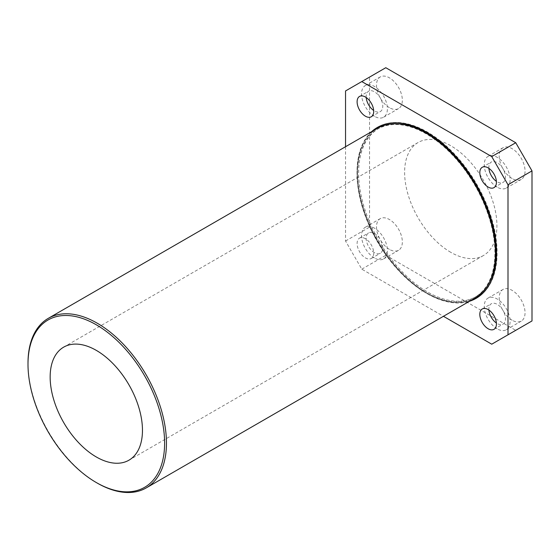 <?xml version="1.0" encoding="UTF-8"?>
<svg xmlns="http://www.w3.org/2000/svg" width="560" height="560" viewBox="0 0 560 560"><rect width="100%" height="100%" fill="white"/><g stroke="black" fill="none" stroke-linecap="round" stroke-linejoin="round"><path stroke-width="0.42" stroke-dasharray="2.8 2.1" d="M398.405 123.935A97.125 56.077 -120 0 0 378.763 128.45A97.125 56.077 -120 0 0 363.874 206.276A97.125 56.077 -120 0 0 427.322 291.858A97.125 56.077 -120 0 0 475.888 296.674A97.125 56.077 -120 0 0 489.615 281.918M426.216 292.502A97.125 56.077 -120 0 0 474.775 297.311A97.125 56.077 -120 0 0 489.664 219.485A97.125 56.077 -120 0 0 426.216 133.896A97.125 56.077 -120 0 0 377.657 129.087A97.125 56.077 -120 0 0 362.768 206.913A97.125 56.077 -120 0 0 426.216 292.502M371.609 131.67A98.693 56.98 -120 0 0 364.105 212.17A98.693 56.98 -120 0 0 426.769 293.461A98.693 56.98 -120 0 0 469.518 301.252M476.392 298.186A98.693 56.98 -120 0 0 476.665 298.025A98.693 56.98 -120 0 0 491.799 218.946A98.693 56.98 -120 0 0 427.322 131.978A98.693 56.98 -120 0 0 377.979 127.092A98.693 56.98 -120 0 0 377.699 127.253M372.162 131.355A98.693 56.98 -120 0 0 364.658 211.848A98.693 56.98 -120 0 0 427.322 293.139A98.693 56.98 -120 0 0 470.071 300.93M512.127 178.521A18.277 10.549 60 0 1 500.185 162.414A18.277 10.549 60 0 1 502.985 147.77A18.277 10.549 60 0 1 512.127 148.68A18.277 10.549 60 0 1 524.062 164.78A18.277 10.549 60 0 1 521.262 179.424A18.277 10.549 60 0 1 512.127 178.521M497.168 187.152A18.277 10.549 60 0 1 485.233 171.052A18.277 10.549 60 0 1 488.033 156.408A18.277 10.549 60 0 1 497.168 157.311A18.277 10.549 60 0 1 509.11 173.418A18.277 10.549 60 0 1 506.31 188.062A18.277 10.549 60 0 1 497.168 187.152M488.901 168.35A11.746 6.783 60 0 1 491.295 162.057A11.746 6.783 60 0 1 497.168 162.638A11.746 6.783 60 0 1 504.847 172.991A11.746 6.783 60 0 1 503.048 182.406A11.746 6.783 60 0 1 497.168 181.825A11.746 6.783 60 0 1 496.398 181.335M389.417 107.674A18.277 10.549 60 0 1 377.475 91.567A18.277 10.549 60 0 1 380.275 76.923A18.277 10.549 60 0 1 389.417 77.833A18.277 10.549 60 0 1 401.352 93.933A18.277 10.549 60 0 1 398.552 108.584A18.277 10.549 60 0 1 389.417 107.674M374.458 116.312A18.277 10.549 60 0 1 362.523 100.205A18.277 10.549 60 0 1 365.323 85.561A18.277 10.549 60 0 1 374.458 86.464A18.277 10.549 60 0 1 386.4 102.571A18.277 10.549 60 0 1 383.6 117.215A18.277 10.549 60 0 1 374.458 116.312M366.191 97.503A11.746 6.783 60 0 1 368.585 91.21A11.746 6.783 60 0 1 374.458 91.791A11.746 6.783 60 0 1 382.137 102.144A11.746 6.783 60 0 1 380.338 111.559A11.746 6.783 60 0 1 374.458 110.978A11.746 6.783 60 0 1 373.688 110.488M389.417 249.368A18.277 10.549 60 0 1 377.475 233.268A18.277 10.549 60 0 1 380.275 218.617A18.277 10.549 60 0 1 389.417 219.527A18.277 10.549 60 0 1 401.352 235.627A18.277 10.549 60 0 1 398.552 250.278A18.277 10.549 60 0 1 389.417 249.368M374.458 258.006A18.277 10.549 60 0 1 362.523 241.899A18.277 10.549 60 0 1 365.323 227.255A18.277 10.549 60 0 1 374.458 228.158A18.277 10.549 60 0 1 386.4 244.265A18.277 10.549 60 0 1 383.6 258.909A18.277 10.549 60 0 1 374.458 258.006M374.458 252.672A11.746 6.783 60 0 1 366.786 242.319A11.746 6.783 60 0 1 368.585 232.904A11.746 6.783 60 0 1 374.458 233.485A11.746 6.783 60 0 1 382.137 243.838A11.746 6.783 60 0 1 380.338 253.253A11.746 6.783 60 0 1 374.458 252.672M365.414 238.714A11.746 6.783 -120 0 0 359.541 238.126A11.746 6.783 -120 0 0 357.742 247.541A11.746 6.783 -120 0 0 365.414 257.894A11.746 6.783 -120 0 0 371.287 258.475A11.746 6.783 -120 0 0 373.086 249.067A11.746 6.783 -120 0 0 365.414 238.714M512.127 320.215A18.277 10.549 60 0 1 500.185 304.108A18.277 10.549 60 0 1 502.985 289.464A18.277 10.549 60 0 1 512.127 290.374A18.277 10.549 60 0 1 524.062 306.474A18.277 10.549 60 0 1 521.262 321.118A18.277 10.549 60 0 1 512.127 320.215M497.168 328.846A18.277 10.549 60 0 1 485.233 312.746A18.277 10.549 60 0 1 488.033 298.102A18.277 10.549 60 0 1 497.168 299.005A18.277 10.549 60 0 1 509.11 315.112A18.277 10.549 60 0 1 506.31 329.756A18.277 10.549 60 0 1 497.168 328.846M488.901 310.044A11.746 6.783 60 0 1 491.295 303.751A11.746 6.783 60 0 1 497.168 304.332A11.746 6.783 60 0 1 504.847 314.685A11.746 6.783 60 0 1 503.048 324.1A11.746 6.783 60 0 1 497.168 323.519A11.746 6.783 60 0 1 496.398 323.029M450.772 252.315A65.268 37.688 60 0 1 408.128 194.796A65.268 37.688 60 0 1 418.131 142.499A65.268 37.688 60 0 1 450.772 145.726A65.268 37.688 60 0 1 493.409 203.245A65.268 37.688 60 0 1 483.406 255.549A65.268 37.688 60 0 1 450.772 252.315M377.265 128.408A97.909 56.525 -120 0 0 362.257 206.864A97.909 56.525 -120 0 0 426.216 293.139A97.909 56.525 -120 0 0 475.167 297.99M385.791 67.711L369.537 77.098L369.537 227.157L385.791 255.304L515.746 330.337L532 320.95M345.541 146.727L345.541 241.01L361.795 269.164L443.443 316.302M345.541 90.951L369.537 77.098M345.541 241.01L369.537 227.157M361.795 269.164L385.791 255.304M491.743 344.19L515.746 330.337M97.23 483.077A97.909 56.525 60 0 1 28 363.167M475.888 296.674L474.775 297.311M377.979 127.092L377.426 127.414M488.033 156.408L502.985 147.77M482.251 167.279L491.295 162.057M365.323 85.561L380.275 76.923M359.541 96.432L368.585 91.21M365.323 227.255L380.275 218.617M359.541 238.126L368.585 232.904M488.033 298.102L502.985 289.464M482.251 308.973L491.295 303.751M418.131 142.499L63.672 347.144M483.406 255.549L128.94 460.194M493.997 329.322L503.048 324.1M506.31 329.756L521.262 321.118M371.287 258.475L380.338 253.253M383.6 258.909L398.552 250.278M371.287 116.781L380.338 111.559M383.6 117.215L398.552 108.584M493.997 187.628L503.048 182.406M506.31 188.062L521.262 179.424M476.665 298.025L476.112 298.347M378.763 128.45L377.657 129.087"/><path stroke-width="0.84" d="M97.23 483.077L96.306 482.545A96.6 55.776 -120 0 0 164.612 443.107A96.6 55.776 -120 0 0 96.306 324.793A96.6 55.776 -120 0 0 28 364.231A96.6 55.776 -120 0 0 96.306 482.545L97.23 483.077A97.909 56.525 60 0 0 146.181 487.928L475.167 297.99A97.909 56.525 -120 0 0 490.175 219.534A97.909 56.525 -120 0 0 426.216 133.259A97.909 56.525 -120 0 0 377.265 128.408L48.279 318.346A97.909 56.525 60 0 1 97.23 323.197A97.909 56.525 60 0 1 161.189 409.472A97.909 56.525 60 0 1 146.181 487.928M489.615 281.918A97.125 56.077 -120 0 0 427.322 133.259A97.125 56.077 -120 0 0 398.405 123.935M469.518 301.252A98.693 56.98 -120 0 0 476.112 298.347A98.693 56.98 -120 0 0 491.239 219.268A98.693 56.98 -120 0 0 426.769 132.3A98.693 56.98 -120 0 0 377.426 127.414A98.693 56.98 -120 0 0 371.609 131.67M377.699 127.253A98.693 56.98 -120 0 0 372.162 131.355M496.398 181.335A11.746 6.783 60 0 1 488.901 168.35M488.124 167.86A11.746 6.783 -120 0 0 482.251 167.279A11.746 6.783 -120 0 0 480.452 176.694A11.746 6.783 -120 0 0 488.124 187.047A11.746 6.783 -120 0 0 493.997 187.628A11.746 6.783 -120 0 0 495.803 178.213A11.746 6.783 -120 0 0 488.124 167.86M373.688 110.488A11.746 6.783 60 0 1 366.191 97.503M365.414 97.013A11.746 6.783 -120 0 0 359.541 96.432A11.746 6.783 -120 0 0 357.742 105.847A11.746 6.783 -120 0 0 365.414 116.2A11.746 6.783 -120 0 0 371.287 116.781A11.746 6.783 -120 0 0 373.086 107.373A11.746 6.783 -120 0 0 365.414 97.013M496.398 323.029A11.746 6.783 60 0 1 488.901 310.044M488.124 309.554A11.746 6.783 -120 0 0 482.251 308.973A11.746 6.783 -120 0 0 480.452 318.388A11.746 6.783 -120 0 0 488.124 328.741A11.746 6.783 -120 0 0 493.997 329.322A11.746 6.783 -120 0 0 495.803 319.907A11.746 6.783 -120 0 0 488.124 309.554M96.306 350.378A65.268 37.688 -120 0 0 63.672 347.144A65.268 37.688 -120 0 0 53.669 399.448A65.268 37.688 -120 0 0 96.306 456.967A65.268 37.688 -120 0 0 128.94 460.194A65.268 37.688 -120 0 0 138.95 407.89A65.268 37.688 -120 0 0 96.306 350.378M443.443 316.302L491.743 344.19L532 320.95L532 170.891L515.746 142.737L385.791 67.711L345.541 90.951L345.541 146.727M507.997 334.81L507.997 184.751L491.743 156.597L361.795 81.571M491.743 156.597L515.746 142.737M507.997 184.751L532 170.891M28 364.231L28 363.167A97.909 56.525 60 0 1 48.279 318.346M470.071 300.93A98.693 56.98 -120 0 0 476.392 298.186"/></g></svg>
